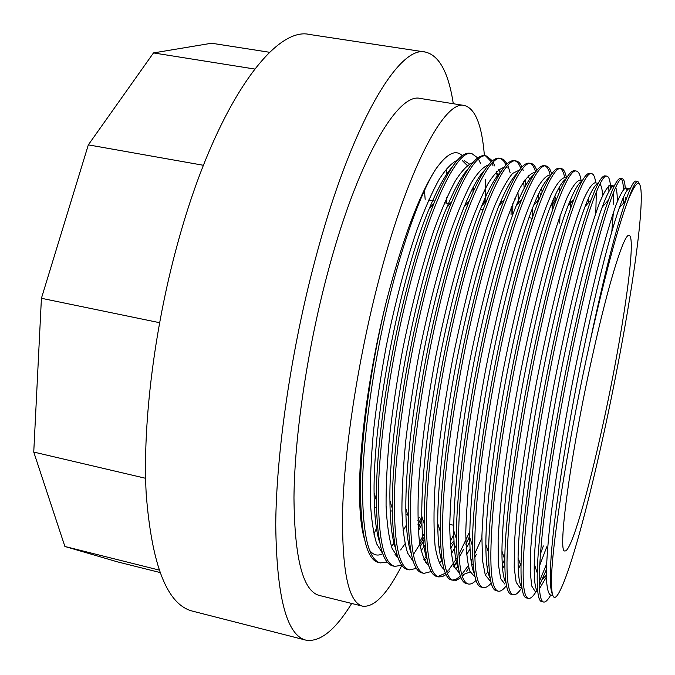 <?xml version="1.0" encoding="UTF-8"?>
<svg xmlns="http://www.w3.org/2000/svg" width="675" height="675" viewBox="0 0 675 675"><rect width="100%" height="100%" fill="white"/><g stroke="black" fill="none" stroke-linecap="round" stroke-linejoin="round"><path stroke-width="1.01" d="M387.264 562.047L380.295 562.916C368.137 559.668 362.23 532.879 362.576 482.557C363.547 434.514 373.756 362.036 388.522 301.387C402.57 242.528 421.453 191.101 435.94 168.919C419.259 194.552 402.764 238.579 386.471 300.991C369.968 367.107 359.707 440.235 359.522 488.506C359.438 510.882 361.074 527.723 364.433 539.03M394.782 566.392L392.968 565.954C382.548 563.709 377.004 541.763 376.346 500.099C375.891 452.275 386.606 371.385 402.933 304.197C412.619 264.018 423.014 230.234 434.109 202.846C448.681 168.269 460.645 151.74 469.994 153.259L471.825 153.562L477.773 157.942M484.178 200.095L484.245 203.074M401.844 565.245L394.774 566.384C383.181 563.271 377.781 536.541 378.565 486.186C379.932 438.1 390.344 365.445 405 304.602C427.553 209.469 456.933 148.534 471.833 153.562M478.533 159.157L480.659 163.738M485.257 188.747L485.873 201.167M407.506 569.438C398.005 567.472 392.934 547.104 392.268 508.326C391.711 460.586 402.747 377.131 419.487 307.42C429.654 264.836 440.421 229.567 451.769 201.631C465.244 169.67 476.221 154.364 484.709 155.722L486.548 156.026L492.446 160.861M485.62 155.942L491.358 161.831M492.075 163.35L492.927 165.527M416.5 568.409L409.328 569.869C398.301 566.899 393.407 540.211 394.639 489.822C396.402 441.695 407.017 368.879 421.563 307.825C443.964 212.38 472.483 151.124 486.548 156.026M493.189 162.219L494.75 165.966M496.378 171.771L497.222 176.023M499.348 204.82L499.348 205.327M431.241 571.531L423.951 573.379L422.128 572.94C413.488 571.219 408.864 552.336 408.24 516.299C407.624 468.745 419.006 382.86 436.134 310.669C446.774 265.705 457.852 229.036 469.37 200.669C481.79 171.146 491.83 156.988 499.492 158.195L503.668 159.477L507.178 163.898M500.411 158.431L503.499 160.701L506.056 165.021M506.739 166.75L507.144 167.923M511.152 207.562L511.051 214.523M423.951 573.379C413.497 570.535 409.118 543.907 410.805 493.493C412.973 445.323 423.799 372.33 438.227 311.074C460.46 215.317 488.126 153.74 501.348 158.507M507.895 165.434L510.089 172.522M512.848 203.42L512.738 214.667M438.649 576.897L436.809 576.458C428.988 574.957 424.811 557.483 424.254 524.036C423.622 476.786 435.392 388.564 452.874 313.934C463.961 266.617 475.301 228.622 486.911 199.943C498.31 172.707 507.457 159.621 514.35 160.684L516.215 160.996C518.535 161.443 520.45 163.46 521.961 167.062M515.27 160.937C517.523 161.857 519.362 164.337 520.796 168.396M523.623 181.778L524.23 188.173M446.082 574.585L442.176 576.72L438.64 576.897C428.777 574.197 424.913 547.627 427.056 497.171C429.629 448.959 440.665 375.798 454.975 314.339C477.048 218.261 503.845 156.364 516.215 160.996M522.644 168.826L523.218 170.64M525.066 179.634L525.724 185.448M461.008 577.555L456.46 580.298L451.567 579.994C444.521 578.686 440.767 562.537 440.303 531.562C439.703 484.726 451.887 394.259 469.716 317.216C481.224 267.57 492.784 228.31 504.411 199.429C514.822 174.336 523.117 162.253 529.284 163.19L531.158 163.502C533.495 163.966 535.376 166.269 536.785 170.412M530.204 163.451C532.474 164.472 534.254 167.316 535.57 171.99M538.338 194.434L538.456 199.91M453.414 580.433C444.125 577.884 440.792 551.357 443.391 500.875C446.386 452.63 457.633 379.282 471.825 317.63C493.729 221.223 519.64 158.996 531.158 163.502M476.044 580.399C473.124 583.318 470.534 584.516 468.248 583.985L466.4 583.546C460.072 582.407 456.739 567.523 456.384 538.886C455.87 492.573 468.492 399.938 486.641 320.515C498.563 268.557 510.3 228.091 521.851 199.117C531.335 176.023 538.81 164.886 544.295 165.704L546.176 166.016C548.539 166.506 550.361 169.172 551.644 174.015M545.214 165.991C547.391 167.079 549.053 170.151 550.201 175.196M552.293 201.918L552.116 211.191M468.248 583.985C459.557 581.58 456.747 555.12 459.818 504.596C463.227 456.308 474.694 382.793 488.767 320.929C510.502 224.201 535.528 161.646 546.176 166.016M554.023 197.876L553.989 205.959M491.189 583.082C488.143 586.592 485.468 588.085 483.165 587.562L481.3 587.115C475.664 586.136 472.728 572.442 472.508 546.024C472.12 500.361 485.224 405.608 503.677 323.831C515.987 269.578 527.842 227.964 539.249 198.99C547.83 177.778 554.546 167.527 559.373 168.227L561.271 168.547C563.667 169.071 565.414 172.209 566.511 177.947L564.612 177.635C561.094 178.394 556.732 183.819 551.517 193.919C545.923 206.533 539.688 223.923 532.82 246.097C522.037 283.34 511.945 325.873 502.521 373.697C496.623 405.751 491.721 436.404 487.806 465.666C484.633 492.691 482.667 516.232 481.899 536.296L482.482 560.267L485.266 574.965L489.831 580.5L490.59 580.601M560.301 168.539C562.25 169.636 563.718 172.673 564.697 177.652M565.034 179.558L565.144 180.267M483.165 587.562C475.073 585.301 472.804 558.892 476.347 508.343C480.178 460.013 491.856 386.328 505.811 324.253C527.369 227.205 551.492 164.312 561.271 168.547M498.158 591.157L496.285 590.701C491.282 589.866 488.742 577.294 488.649 552.977C488.447 508.089 502.065 411.269 520.796 327.173C533.486 270.624 545.425 227.914 556.605 199.032C564.334 179.584 570.308 170.168 574.535 170.767L576.433 171.087C578.627 171.577 580.171 174.69 581.082 180.419M506.469 585.52C503.255 589.798 500.487 591.68 498.158 591.148C490.666 589.039 488.936 562.688 492.952 512.106C497.213 463.742 509.11 389.872 522.948 327.594C544.328 230.217 567.54 166.995 576.433 171.087M511.329 594.312C506.942 593.603 504.773 582.086 504.824 559.778C504.849 515.767 519.016 416.931 538.017 330.531C551.07 271.704 563.034 227.939 573.919 199.243C580.837 181.448 586.119 172.808 589.764 173.323L591.68 173.644C593.654 174.099 595.004 177.179 595.713 182.891M521.606 588.068C518.307 593.038 515.514 595.266 513.219 594.759C506.343 592.793 505.162 566.502 509.659 515.894C514.35 467.488 526.466 393.441 540.177 330.952C561.381 233.246 583.681 169.687 591.68 173.644M596.346 192.054L595.78 213.03M536.161 591.528C533.048 596.557 530.449 598.843 528.356 598.388L526.466 597.932C522.644 597.341 520.83 586.837 521.024 566.409C521.328 523.403 536.093 422.592 555.339 333.906C567.717 276.269 581.69 224.573 591.199 199.606C597.341 183.355 601.965 175.449 605.078 175.888L606.994 176.209C609.078 176.774 610.301 180.934 610.664 188.688M608.664 185.912L608.951 191.472M528.356 598.388C522.104 596.573 521.471 570.341 526.458 519.699C531.588 471.251 543.932 397.035 557.508 334.327C578.534 236.292 599.898 172.387 606.994 176.209M550.775 595.013C547.864 600.1 545.459 602.438 543.577 602.033L541.671 601.577C538.38 601.087 536.903 591.528 537.249 572.898C537.874 530.997 553.281 428.262 572.763 337.298C585.428 277.619 599.417 224.505 608.437 200.112C613.853 185.313 617.861 178.099 620.46 178.462L622.392 178.791C623.953 179.179 624.89 182.242 625.21 187.988M621.363 179.002C622.544 180.411 623.244 183.87 623.447 189.363M623.489 197.151L623.244 203.445M543.577 602.033C537.941 600.37 537.865 574.197 543.35 523.522C548.918 475.04 561.49 400.646 574.94 337.728C595.789 239.363 616.208 175.112 622.392 178.791M625.312 197.235L625.168 201.285M396.487 552.572L394.985 554.251M380.303 562.925L378.498 562.486C367.099 559.938 361.091 536.304 360.467 491.594C360.18 443.796 370.583 365.622 386.471 300.991M419.285 517.371L417.867 520.391M404.975 543.831L400.646 549.956M396.976 554.369L395.896 555.525M424.423 533.326L419.504 542.278M424.558 536.65L413.556 554.259M426.161 556.377L423.875 559.406M453.769 534.347L450.107 542.033M441.686 557.103L440.961 558.225M441.543 560.343L439.239 563.515M469.825 531.436L458.823 554.69M457.102 557.744L448.993 569.582M448.124 570.569L446.723 572.037M445.449 573.21L437.746 576.602M469.775 535.891L465.91 544.472M463.59 549.264L459.042 557.778M456.427 562.132L453.136 566.975M449.963 570.915L447.314 573.573M481.874 537.967L474.601 554.048M472.736 557.693L471.066 560.798M468.214 565.692L461.742 574.611M460.409 576.011L456.266 579.192L452.512 580.129M476.356 554.369L474.711 557.626M468.788 567.962L466.627 571.143M464.113 574.366L462.291 576.349M504.681 559.33L502.318 564.477M546.531 564.173L539.198 581.917M546.337 569.675L539.3 585.849M551.627 589.469L551.222 590.296M446.732 203.167L446.825 197.539M446.538 174.445L446.285 168.944M484.397 155.68C481.992 125.255 475.327 108.523 464.392 105.494L420.365 98.466C397.668 91.977 356.619 161.637 326.675 276.649C306.847 352.063 294.502 437.181 293.971 497.669C294.519 558.63 302.974 591.224 319.326 595.451L362.61 606.167C374.237 607.61 387.332 594 401.895 565.321M485.485 188.3L485.468 179.407M464.392 105.494C444.572 99.436 406.561 170.201 377.165 286.386C357.725 362.559 344.655 448.31 342.664 508.958C341.618 570.046 348.266 602.454 362.61 606.167M360.07 510.393L360.855 508.925M592.54 355.472C570.375 454.528 557.137 554.259 564.958 550.918C570.974 552.428 588.178 492.725 603.062 424.018C622.308 336.555 637.031 236.638 629.108 235.364C624.333 232.85 608.707 282.175 592.54 355.472M305.918 640.145L192.459 611.12C167.257 604.766 151.833 565.717 146.197 493.957C142.315 422.66 154.938 322.566 179.989 235.052C217.519 102.414 274.86 25.861 309.682 34.501L425.469 52.076C399.085 44.592 350.764 124.411 314.913 260.744C291.043 350.688 276.235 452.832 275.738 524.694C276.598 596.886 286.656 635.369 305.918 640.145C319.984 642.398 335.239 630.172 351.7 603.467M453.296 103.722C448.571 72.706 439.29 55.493 425.469 52.076M159.874 572.484L117.374 561.836L64.893 546.48L33.75 452.064L41.42 298.282L88.324 144.863L153.495 52.92L211.579 43.234L269.603 52.287M590.279 340.715C604.927 275.712 617.33 229.373 627.488 201.698C637.267 177.382 641.841 177.339 641.208 201.572C640.457 232.149 631.083 295.861 618.275 362.644C601.012 453.887 576.458 554.116 562.072 586.28C554.175 604.505 550.707 600.362 551.669 573.868C553.298 534.524 569.725 433.392 590.279 340.715C603.222 278.977 617.169 224.497 625.641 200.753C630.366 187.312 633.8 180.748 635.926 181.052L637.867 181.381L639.512 184.334M425.166 199.353L424.465 190.553M373.857 534.085L377.426 526.213M418.213 528.66L422.272 518.054M473.091 191.97L472.711 188.165M462.274 155.714C455.726 149.099 446.943 153.495 435.94 168.919M394.529 542.877L391.711 546.033L394.504 542.725M369.419 550.1C373.224 555.145 377.671 556.343 382.767 553.677M627.488 201.698C632.289 187.852 635.74 181.077 637.867 181.381M203.428 165.291L88.324 144.863M254.661 69.027L153.495 52.92M159.536 322.684L41.42 298.282M145.614 478.297L33.75 452.064M158.996 570.021L64.893 546.48M552.201 593.755C550.673 590.423 550.074 582.567 550.412 570.181C551.467 535.115 561.541 463.236 576.636 384.438C591.199 308.855 608.884 236.993 619.321 207.849C624.004 194.712 627.421 188.3 629.572 188.612L630.205 188.958M551.661 574.045L550.311 577.091M537.739 591.553C535.148 589.334 533.976 580.137 534.237 563.954C534.988 528.154 544.506 457.701 559.204 380.995C573.396 307.412 591.072 237.22 602.227 207.124C607.567 192.679 611.55 185.642 614.166 186.005L610.327 185.355L612.006 187.051M615.693 187.498C616.79 189.953 617.33 194.653 617.313 201.606M546.809 546.742L539.603 565.625M521.851 587.258C519.193 584.035 517.936 574.147 518.079 557.592C518.569 521.167 527.563 452.157 541.882 377.553C555.702 305.969 573.303 237.49 585.098 206.525C590.709 191.801 595.072 184.098 598.185 183.431M599.999 184.106C601.4 185.76 602.277 189.548 602.623 195.48M602.783 205.622L602.767 206.516M505.988 582.803C503.246 578.652 501.905 568.08 501.947 551.095C502.217 514.148 510.739 446.597 524.652 374.127C538.102 304.535 555.576 237.819 567.937 206.069C573.801 191.067 578.509 182.731 582.078 181.077M588.372 198.374L588.457 202.719M490.143 578.213C487.316 573.185 485.882 561.929 485.848 544.438C485.932 507.085 494.007 441.02 507.532 370.702C520.611 303.117 537.882 238.216 550.741 205.757C556.867 190.384 561.929 181.432 565.928 178.909M487.966 571.902L485.257 574.948M474.322 573.497C471.386 567.616 469.876 555.668 469.775 537.638C469.716 499.989 477.377 435.426 490.506 367.293C503.212 301.725 520.231 238.68 533.52 205.605C539.924 189.776 545.333 180.2 549.754 176.884M559.052 187.65L559.567 191.818M560.005 215.831L559.685 223.104M470.23 572.003L463.767 574.298M458.519 568.662C455.482 561.954 453.887 549.281 453.735 530.66C453.566 492.843 460.856 429.806 473.572 363.884C485.907 300.358 502.613 239.22 516.248 205.613C522.948 189.253 528.711 179.044 533.537 175.002M470.028 548.724L466.568 554.917M457.785 566.84L455.304 568.958M442.733 563.718C439.577 556.175 437.915 542.767 437.729 523.505C437.493 485.637 444.437 424.162 456.739 360.492C468.695 299.017 485.038 239.836 498.943 205.807C505.955 188.831 512.072 177.972 517.286 173.239M528.247 175.719L529.563 179.44M532.406 208.415L532.288 218.017M456.46 545.122L451.229 553.93M426.963 558.664C423.689 550.277 421.959 536.11 421.757 516.164C421.495 478.347 428.119 418.492 440.007 357.1C451.575 297.7 467.505 240.536 481.596 206.187C488.928 188.536 495.399 177.002 501.01 171.593M517.936 192.088L518.586 202.905M440.682 545.476L439.104 548.007M427.587 561.499L425.723 562.672M411.218 553.5C407.818 544.261 406.029 529.301 405.827 508.621C405.565 470.956 411.902 412.788 423.368 353.717C434.548 296.426 450.014 241.329 464.197 206.769C471.867 188.367 478.702 176.133 484.709 170.058M498.682 169.653L500.259 172.766M425.123 545.113L421.031 550.69M395.483 548.227C391.964 538.11 390.116 522.315 389.939 500.85C388.446 425.191 417.791 274.531 446.757 207.571C454.764 188.359 461.97 175.382 468.374 168.64M421.909 524.121L418.348 530.778M397.415 555.82L396.487 556.242M379.772 542.835C376.127 531.807 374.237 515.143 374.102 492.843C372.887 417.555 400.562 275.459 429.258 208.626C437.611 188.519 445.196 174.757 452.005 167.332M464.214 160.675L469.344 163.983M406.375 525.074L403.017 530.812M552.682 595.468L550.252 594.886C547.99 593.165 546.666 586.626 546.278 575.26C546.556 560.883 547.957 542.261 550.479 519.396C554.943 483.03 562.351 436.252 571.48 387.712C580.913 339.323 590.465 296.182 600.117 258.289C606.158 235.702 611.457 217.949 616.013 205.014C620.139 194.611 623.371 188.924 625.717 187.954L627.32 190.105M546.294 577.15L539.443 588.769M537.789 591.916L535.03 591.266L531.714 585.993L530.204 571.489L530.82 547.594C532.313 527.538 534.895 503.938 538.574 476.786C542.919 447.365 548.092 416.492 554.091 384.176C563.524 335.931 573.21 292.942 583.149 255.218C589.41 232.732 594.945 215.072 599.763 202.222C604.159 191.894 607.686 186.275 610.327 185.355M613.305 193.042L613.651 204.162M613.339 212.591L611.812 231.652M543.35 545.94L540.346 554.133M535.199 566.814L534.178 569.084M521.977 588.153L519.885 587.655L516.156 582.297L514.207 567.726L514.426 543.805C515.675 523.749 518.046 500.167 521.556 473.065C525.758 443.694 530.837 412.889 536.802 380.658C546.235 332.556 556.057 289.727 566.283 252.163C572.746 229.778 578.517 212.212 583.597 199.437C588.271 189.186 592.076 183.634 595.013 182.773L598.244 183.313M521.041 563.558L518.231 569.329M504.824 584.069L500.673 578.627L498.302 563.988L498.116 540.042C499.12 519.978 501.297 496.42 504.63 469.353C508.688 440.041 513.683 409.312 519.615 377.165C529.04 329.206 539.004 286.529 549.501 249.126C556.175 226.842 562.174 209.36 567.515 196.67C572.459 186.502 576.543 181.01 579.774 180.2L582.331 180.63M504.816 564.553L502.563 568.62M570.679 201.741L570.696 208.027M488.843 564.502L487.114 567.253M474.913 576.948L469.935 571.328C467.387 563.22 466.003 550.294 465.775 532.567C466.298 512.502 468.062 488.987 471.074 462.004C474.846 432.793 479.663 402.207 485.528 370.238C494.944 322.557 505.17 280.176 516.223 243.093C523.294 221.02 529.757 203.715 535.604 191.185C541.08 181.162 545.721 175.795 549.526 175.087L550.766 175.297M473.108 563.667L471.833 565.439M459.557 573.261L454.343 566.899C451.634 558.309 450.098 545.003 449.727 526.989C450.124 506.765 451.778 483.131 454.697 456.106C458.392 426.938 463.16 396.52 469.007 364.846C478.406 317.68 488.734 275.83 499.981 239.288C507.195 217.561 513.827 200.559 519.877 188.266C525.572 178.428 530.457 173.197 534.516 172.547M541.628 187.895L542.109 192.097M469.808 541.527L466.113 548.783M457.557 562.25L454.047 566.148M444.116 569.472C440.167 566.325 437.155 558.529 435.08 546.067C433.721 530.778 433.645 511.658 434.852 488.692C437.518 452.123 443.745 406.164 452.613 359.311C458.806 328.86 465.514 299.962 472.745 272.599C480.195 246.51 487.451 224.328 494.539 206.061C501.196 190.73 507.229 179.837 512.62 173.399L519.522 170.016M454.039 542.455L450.596 548.572M442.159 560.419L441.712 560.891M428.726 565.616C424.659 561.946 421.529 553.736 419.327 540.987C417.842 525.538 417.631 506.419 418.694 483.646C421.149 447.373 427.157 402.131 435.873 356.088C445.103 310.357 455.473 269.722 466.982 234.174C474.432 212.971 481.376 196.239 487.822 183.988C493.948 174.116 499.331 168.598 503.98 167.451M514.974 198.45L515.042 199.716L514.763 198.931M426.887 558.267L424.364 560.41M413.378 561.71L407.607 553.07C404.536 543.189 402.637 529.048 401.903 510.663C401.92 490.463 403.211 467.125 405.776 440.648C409.134 412.366 413.615 383.096 419.226 352.839C428.321 307.893 438.657 267.84 450.25 232.689C457.793 211.621 464.881 194.889 471.53 182.486C477.858 172.42 483.502 166.582 488.455 164.962M496.471 171.669L497.812 175.238M501.441 199.901L501.559 202.753M424.718 539.612L420.171 546.48M398.073 557.761L392.133 548.488C388.943 538.27 386.927 523.96 386.075 505.558C385.965 485.452 387.129 462.299 389.576 436.101C392.799 408.189 397.17 379.35 402.688 349.582C411.649 305.378 421.951 265.891 433.612 231.128C441.239 210.212 448.47 193.489 455.304 180.951C461.827 170.724 467.708 164.59 472.947 162.548M421.335 517.843L418.002 524.441M396.681 553.314L395.052 554.352M382.801 553.778L376.701 543.898C373.41 533.385 371.275 518.923 370.305 500.521C370.077 480.499 371.123 457.532 373.444 431.603C376.549 404.055 380.818 375.629 386.235 346.326C395.069 302.83 405.346 263.9 417.066 229.525C424.769 208.761 432.127 192.046 439.138 179.39C445.837 169.028 451.946 162.633 457.464 160.194M462.35 160.608L467.252 165.485M473.344 186.967L473.766 190.485M407.514 569.438L409.337 569.877M511.338 594.312L513.228 594.759M359.733 503.651L360.652 503.862M374.439 507.043L376.431 507.499M390.133 510.654L392.285 511.152M405.911 514.291L407.742 514.713M421.774 517.944L422.364 518.079M449.744 524.382L453.76 525.31M428.692 199.977L434.843 201.066M444.504 202.77L450.849 203.892M480.406 209.107L483.131 209.588M528.955 217.679L532.204 218.253M629.572 188.612L625.717 187.954M551.661 573.868L550.412 570.181M625.641 200.753L619.321 207.849M537.249 572.898L534.237 563.954M608.437 200.112L602.227 207.124M521.024 566.409L518.079 557.592M591.199 199.606L585.098 206.525M504.824 559.778L501.947 551.095M573.919 199.243L567.937 206.069M488.649 552.977L485.848 544.438M556.605 199.032L550.741 205.757M472.508 546.024L469.775 537.638M539.249 198.99L533.52 205.605M456.384 538.886L453.735 530.66M521.851 199.117L516.248 205.613M440.303 531.562L437.729 523.505M504.411 199.429L498.943 205.807M424.254 524.036L421.757 516.164M486.911 199.943L481.596 206.187M408.24 516.299L405.827 508.621M469.37 200.669L464.197 206.769M392.268 508.326L389.939 500.85M451.769 201.631L446.757 207.571M376.346 500.099L374.102 492.843M434.109 202.846L429.258 208.626M360.467 491.594L359.522 488.506M546.278 575.201L542.312 579.42M556.217 200.036L554.799 196.138M540.742 195.311L540.025 193.312M453.963 540.852L450.951 544.126M486.439 195.092L485.511 192.468M418.627 523.235L417.985 523.943"/></g></svg>
